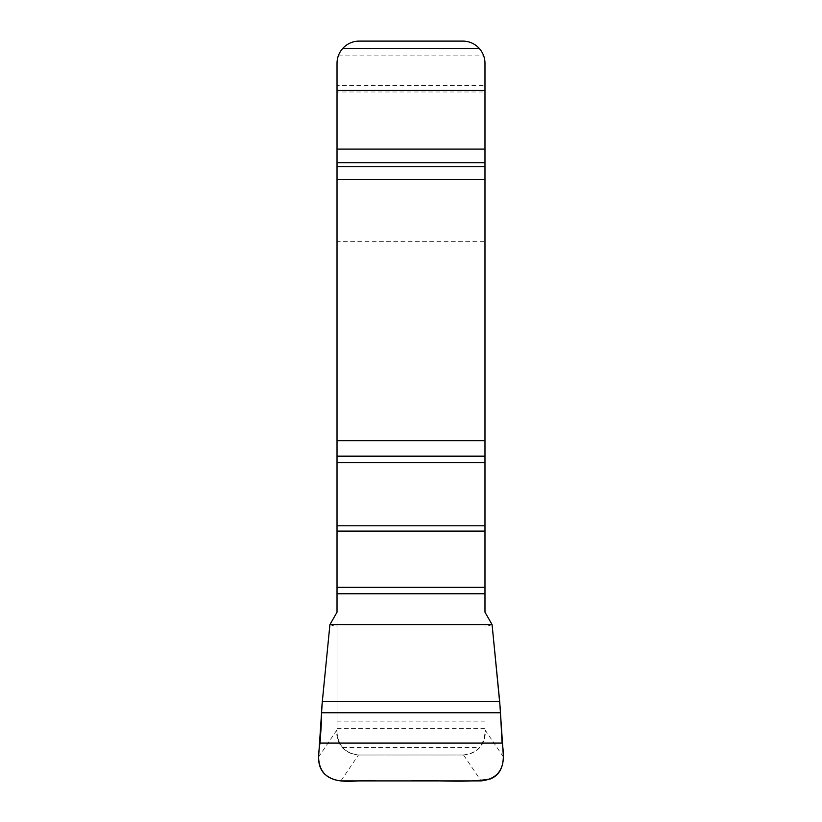 <?xml version="1.0" encoding="UTF-8"?>
<svg xmlns="http://www.w3.org/2000/svg" width="822" height="822" viewBox="0 0 822 822"><rect width="100%" height="100%" fill="white"/><g stroke="black" fill="none" stroke-linecap="round" stroke-linejoin="round"><path stroke-width="0.62" stroke-dasharray="4.11 3.08" d="M484.98 85.488L484.98 63.294L483.706 55.896A22.194 22.194 0 0 0 462.786 41.1L359.214 41.1A22.194 22.194 0 0 0 338.294 55.896L337.02 63.294L337.02 85.488L484.98 85.488L484.98 91.972L337.02 91.972L337.02 241.73L484.98 241.73L484.98 91.972M340.904 780.9L358.454 755.007L463.546 755.007L481.096 780.9M358.659 755.007L463.341 755.007M329.92 624.628L337.02 626.939L337.02 732.813C336.845 737.745 338.736 742.677 342.671 747.609A22.194 22.194 0 0 0 359.214 755.007C345.764 753.661 338.366 746.263 337.02 732.813L337.02 241.73M462.786 755.007A22.194 22.194 0 0 0 479.329 747.609C483.264 742.677 485.155 737.745 484.98 732.813C483.634 746.263 476.236 753.661 462.786 755.007M484.98 612.174L484.98 241.73M337.02 91.972L337.02 85.488M337.02 626.939L337.02 612.174M492.08 624.628L484.98 626.939M358.454 755.007C344.058 753.199 336.763 745.03 336.547 730.501L318.587 756.99M503.413 756.99L485.453 730.501C485.237 745.03 477.942 753.199 463.546 755.007M342.671 747.609L479.329 747.609M337.02 728.384L484.98 728.384M337.02 725.014L484.98 725.014M337.02 721.13L484.98 721.13M338.294 55.896L483.706 55.896"/><path stroke-width="1.23" d="M337.02 593.772L337.02 612.174L329.92 624.628L322.306 701.598L318.587 756.99C318.967 771.283 326.406 779.256 340.904 780.9L481.096 780.9C495.594 779.256 503.033 771.283 503.413 756.99L499.694 701.598L492.08 624.628L484.98 612.174L484.98 593.772L337.02 593.772L337.02 63.294C337.061 57.735 338.952 52.803 342.671 48.498A22.194 22.194 0 0 1 359.214 41.1L462.786 41.1A22.194 22.194 0 0 1 479.329 48.498L342.671 48.498M484.98 593.772L484.98 63.294C484.949 57.756 483.059 52.824 479.329 48.498M329.92 624.628L321.998 704.896C321.268 715.88 321.762 720.863 320.611 734.108C320.796 746.808 313.953 762.816 324.382 773.759C338.171 786.52 358.957 778.763 375.952 780.9L411 780.9C437.294 779.77 464.266 783.243 490.118 779.03C505.818 772.896 504.153 754.709 501.985 741.362L500.218 707.958L492.08 624.628L329.92 624.628M484.98 90.348L337.02 90.348M484.98 149.09L337.02 149.09M484.98 162.735L337.02 162.735M484.98 166.732L337.02 166.732M484.98 179.535L337.02 179.535M484.98 440.695L337.02 440.695M484.98 456.148L337.02 456.148M484.98 462.694L337.02 462.694M484.98 525.792L337.02 525.792M484.98 531.104L337.02 531.104M484.98 587.329L337.02 587.329M499.694 701.598L322.306 701.598M500.393 712.756L321.608 712.756M502.139 743.088L319.861 743.088"/></g></svg>
